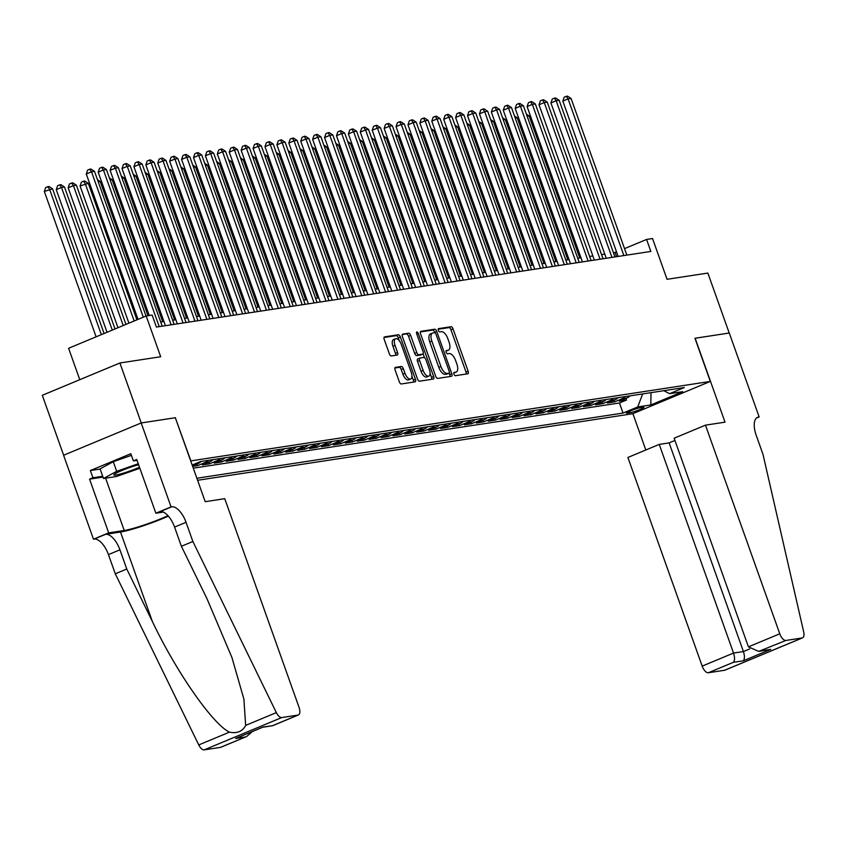 <?xml version="1.0" encoding="UTF-8"?>
<svg xmlns="http://www.w3.org/2000/svg" width="846" height="846" viewBox="0 0 846 846"><rect width="100%" height="100%" fill="white"/><g stroke="black" fill="none" stroke-linecap="round" stroke-linejoin="round"><path stroke-width="1.27" d="M453.974 374.175A1.755 0.814 67.4 0 0 455.381 375.698L467.806 373.795A2.506 1.153 67.4 0 0 467.933 373.763A2.506 1.153 67.4 0 0 468.134 371.267L453.044 328.893A2.506 1.153 67.4 0 0 451.034 326.715L438.609 328.618A1.755 0.814 67.4 0 0 438.524 328.639A1.755 0.814 67.4 0 0 438.376 330.395A1.755 0.814 67.4 0 0 439.783 331.918L441.39 331.664A8.037 3.701 67.4 0 1 447.82 338.633L449.078 342.165A8.037 3.701 67.4 0 1 448.422 350.149A8.037 3.701 67.4 0 1 448.02 350.265L446.413 350.508A1.755 0.814 67.4 0 0 446.318 350.54A1.755 0.814 67.4 0 0 446.18 352.285A1.755 0.814 67.4 0 0 447.576 353.808L449.194 353.565A8.037 3.701 67.4 0 1 455.613 360.523L456.872 364.055A8.037 3.701 67.4 0 1 456.216 372.05A8.037 3.701 67.4 0 1 455.814 372.155L454.207 372.399A1.755 0.814 67.4 0 0 454.112 372.43A1.755 0.814 67.4 0 0 453.974 374.175M395.41 367.375A2.506 1.153 67.4 0 0 395.283 367.407A2.506 1.153 67.4 0 0 395.082 369.903L399.312 381.789A2.506 1.153 67.4 0 0 401.321 383.968L415.122 381.853A2.506 1.153 67.4 0 0 415.249 381.821A2.506 1.153 67.4 0 0 415.449 379.325L400.359 336.951A2.506 1.153 67.4 0 0 398.35 334.773L384.549 336.888A2.506 1.153 67.4 0 0 384.422 336.92A2.506 1.153 67.4 0 0 384.221 339.415L389.34 353.776A2.506 1.153 67.4 0 0 391.349 355.955L397.25 355.056A2.506 1.153 67.4 0 0 397.377 355.013A2.506 1.153 67.4 0 0 397.578 352.518L395.05 345.401A6.715 3.088 67.4 0 1 395.59 338.717A6.715 3.088 67.4 0 1 401.3 344.438L411.23 372.335A6.715 3.088 67.4 0 1 410.691 379.019A6.715 3.088 67.4 0 1 404.98 373.298L403.32 368.645A2.506 1.153 67.4 0 0 401.311 366.466L395.167 367.471M175.334 417.776L190.868 460.88L710.323 381.43L694.957 338.263L729.21 333.017L707.859 273.068L667.05 279.307L652.53 238.53L646.577 239.45L650.849 251.442L156.415 327.064L152.143 315.072L146.189 315.981L68.589 348.277L79.778 379.695M175.503 417.713L141.25 422.947L119.899 362.987L160.698 356.748L146.189 315.981M435.679 376.227A2.506 1.153 67.4 0 0 437.689 378.405L451.489 376.29A2.506 1.153 67.4 0 0 451.616 376.259A2.506 1.153 67.4 0 0 451.817 373.763L436.726 331.389A2.506 1.153 67.4 0 0 434.728 329.21L420.927 331.325A2.506 1.153 67.4 0 0 420.8 331.357A2.506 1.153 67.4 0 0 420.589 333.853L435.679 376.227M433.3 379.071L419.5 381.186A2.506 1.153 67.4 0 1 417.501 379.008L402.41 336.634A2.506 1.153 67.4 0 1 402.611 334.138A2.506 1.153 67.4 0 1 402.738 334.107L408.65 333.197A2.506 1.153 67.4 0 1 410.648 335.376L416.771 352.56A2.506 1.153 67.4 0 0 418.781 354.738L422.693 354.136A2.506 1.153 67.4 0 0 422.82 354.104A2.506 1.153 67.4 0 0 423.032 351.608L416.655 333.715A1.755 0.814 67.4 0 1 416.803 331.97A1.755 0.814 67.4 0 1 418.294 333.461L433.638 376.544A2.506 1.153 67.4 0 1 433.427 379.04A2.506 1.153 67.4 0 1 433.3 379.071M63.64 455.233L42.3 395.294L119.899 362.987M192.655 466.41L197.573 465.66L196.981 464.02M208.201 460.383A10.237 9.031 81.3 0 1 205.218 462.476L209.988 461.747L202.331 464.93L209.48 463.841L208.899 462.202M220.119 458.553A10.237 9.031 81.3 0 1 217.136 460.647L221.906 459.928L214.25 463.111L221.398 462.011L220.817 460.372M232.026 456.734A10.237 9.031 81.3 0 1 229.055 458.828L233.813 458.098L226.157 461.292L233.306 460.192L232.724 458.553M243.944 454.915A10.237 9.031 81.3 0 1 240.962 457.009L245.731 456.28L238.075 459.463L245.224 458.373L244.642 456.734M255.852 453.086A10.237 9.031 81.3 0 1 252.88 455.19L257.649 454.461L249.993 457.644L257.142 456.554L256.56 454.915M267.77 451.267A10.237 9.031 81.3 0 1 264.798 453.361L269.557 452.631L261.9 455.825L269.049 454.725L268.468 453.086M279.688 449.448A10.237 9.031 81.3 0 1 276.705 451.542L281.475 450.812L273.818 453.995L280.967 452.906L280.386 451.267M291.595 447.629A10.237 9.031 81.3 0 1 288.623 449.723L293.382 448.993L285.737 452.176L292.885 451.087L292.293 449.448M303.513 445.8A10.237 9.031 81.3 0 1 300.531 447.894L305.3 447.164L297.644 450.358L304.793 449.258L304.211 447.619M315.431 443.981A10.237 9.031 81.3 0 1 312.449 446.075L317.218 445.345L309.562 448.528L316.711 447.439L316.129 445.8M327.339 442.162A10.237 9.031 81.3 0 1 324.367 444.256L329.126 443.526L321.48 446.709L328.629 445.62L328.037 443.981M339.257 440.332A10.237 9.031 81.3 0 1 336.274 442.426L341.044 441.697L333.387 444.89L340.536 443.79L339.955 442.151M351.164 438.514A10.237 9.031 81.3 0 1 348.192 440.607L352.962 439.878L345.305 443.061L352.454 441.972L351.873 440.332M363.082 436.695A10.237 9.031 81.3 0 1 360.11 438.788L364.869 438.059L357.213 441.242L364.362 440.153L363.78 438.514M375 434.865A10.237 9.031 81.3 0 1 372.018 436.959L376.787 436.229L369.131 439.423L376.28 438.323L375.698 436.684M386.908 433.046A10.237 9.031 81.3 0 1 383.936 435.14L388.705 434.41L381.049 437.594L388.198 436.504L387.605 434.865M398.826 431.227A10.237 9.031 81.3 0 1 395.854 433.321L400.613 432.592L392.956 435.775L400.105 434.685L399.524 433.046M410.744 429.398A10.237 9.031 81.3 0 1 407.761 431.492L412.531 430.773L404.874 433.956L412.023 432.856L411.442 431.217M422.651 427.579A10.237 9.031 81.3 0 1 419.679 429.673L424.438 428.943L416.792 432.137L423.941 431.037L423.349 429.398M434.569 425.76A10.237 9.031 81.3 0 1 431.587 427.854L436.356 427.124L428.7 430.307L435.849 429.218L435.267 427.579M446.487 423.931A10.237 9.031 81.3 0 1 443.505 426.024L448.274 425.305L440.618 428.488L447.767 427.389L447.185 425.75M458.395 422.112A10.237 9.031 81.3 0 1 455.423 424.206L460.182 423.476L452.525 426.67L459.674 425.57L459.092 423.931M470.313 420.293A10.237 9.031 81.3 0 1 467.33 422.387L472.1 421.657L464.443 424.84L471.592 423.751L471.011 422.112M482.22 418.463A10.237 9.031 81.3 0 1 479.248 420.568L484.018 419.838L476.361 423.021L483.51 421.932L482.929 420.293M494.138 416.644A10.237 9.031 81.3 0 1 491.166 418.738L495.925 418.009L488.269 421.202L495.418 420.102L494.836 418.463M506.056 414.826A10.237 9.031 81.3 0 1 503.074 416.919L507.843 416.19L500.187 419.373L507.336 418.284L506.754 416.644M517.964 413.007A10.237 9.031 81.3 0 1 514.992 415.1L519.751 414.371L512.105 417.554L519.254 416.465L518.661 414.826M529.882 411.177A10.237 9.031 81.3 0 1 526.899 413.271L531.669 412.541L524.012 415.735L531.161 414.635L530.579 412.996M541.8 409.358A10.237 9.031 81.3 0 1 538.817 411.452L543.587 410.722L535.93 413.906L543.079 412.816L542.498 411.177M553.707 407.539A10.237 9.031 81.3 0 1 550.735 409.633L555.494 408.904L547.848 412.087L554.997 410.997L554.405 409.358M565.625 405.71A10.237 9.031 81.3 0 1 562.643 407.804L567.412 407.074L559.756 410.268L566.905 409.168L566.323 407.529M577.532 403.891A10.237 9.031 81.3 0 1 574.561 405.985L579.33 405.255L571.674 408.438L578.823 407.349L578.241 405.71M589.451 402.072A10.237 9.031 81.3 0 1 586.479 404.166L591.238 403.436L583.581 406.619L590.73 405.53L590.148 403.891M601.369 400.243A10.237 9.031 81.3 0 1 598.386 402.336L603.156 401.607L595.499 404.8L602.648 403.701L602.066 402.062M613.276 398.424A10.237 9.031 81.3 0 1 610.304 400.518L615.074 399.788L607.417 402.971L614.566 401.882L622.222 398.699A10.237 9.031 -98.7 0 0 625.194 396.605M613.974 400.243L614.566 401.882M642.96 407.307L640.348 407.709A7.931 0.793 160.4 0 0 631.803 410.31A7.931 0.793 160.4 0 0 626.368 413.07A7.931 0.793 160.4 0 0 627.341 413.112L629.963 412.721A7.931 0.793 160.4 0 0 638.497 410.109A7.931 0.793 160.4 0 0 643.933 407.349A7.931 0.793 160.4 0 0 642.96 407.307M197.594 480.285L632.734 413.726L710.323 381.43M196.864 478.244L623.037 413.06L637.715 406.947L642.664 393.929M192.169 465.046L200.565 461.546L684.277 387.563L669.598 393.676L682.701 391.677L650.828 404.938L637.715 406.947M193.279 468.166L619.452 402.982L626.474 400.063L619.325 401.152L626.981 397.969A10.237 9.031 -98.7 0 0 629.963 395.875M610.304 400.518L602.648 403.701M598.386 402.336L590.73 405.53M586.479 404.166L578.823 407.349M574.561 405.985L566.905 409.168M562.643 407.804L554.997 410.997M550.735 409.633L543.079 412.816M538.817 411.452L531.161 414.635M526.899 413.271L519.254 416.465M514.992 415.1L507.336 418.284M503.074 416.919L495.418 420.102M491.166 418.738L483.51 421.932M479.248 420.568L471.592 423.751M467.33 422.387L459.674 425.57M455.423 424.206L447.767 427.389M443.505 426.024L435.849 429.218M431.587 427.854L423.941 431.037M419.679 429.673L412.023 432.856M407.761 431.492L400.105 434.685M395.854 433.321L388.198 436.504M383.936 435.14L376.28 438.323M372.018 436.959L364.362 440.153M360.11 438.788L352.454 441.972M348.192 440.607L340.536 443.79M336.274 442.426L328.629 445.62M324.367 444.256L316.711 447.439M312.449 446.075L304.793 449.258M300.531 447.894L292.885 451.087M288.623 449.723L280.967 452.906M276.705 451.542L269.049 454.725M264.798 453.361L257.142 456.554M252.88 455.19L245.224 458.373M240.962 457.009L233.306 460.192M229.055 458.828L221.398 462.011M217.136 460.647L209.48 463.841M205.218 462.476L197.573 465.66M192.476 465.903L198.07 463.566A10.237 9.031 -98.7 0 0 201.052 461.472M616.554 251.939L613.456 252.795M604.774 254.128L601.548 254.614M592.856 255.947L589.63 256.444M580.938 257.766L577.712 258.263M569.03 259.595L565.805 260.082M557.112 261.414L553.887 261.911M545.205 263.233L541.969 263.73M533.287 265.062L530.061 265.549M521.369 266.881L518.143 267.378M509.461 268.7L506.236 269.197M497.543 270.519L494.318 271.016M485.625 272.349L482.4 272.835M473.718 274.167L470.492 274.664M461.8 275.986L458.574 276.483M449.882 277.816L446.656 278.302M437.974 279.635L434.749 280.132M426.056 281.454L422.831 281.951M414.149 283.283L410.913 283.77M402.231 285.102L399.005 285.599M390.313 286.921L387.087 287.418M378.405 288.75L375.18 289.237M366.487 290.569L363.262 291.066M354.569 292.388L351.344 292.885M342.662 294.218L339.436 294.704M330.744 296.037L327.518 296.534M318.836 297.855L315.6 298.352M306.918 299.685L303.693 300.171M295 301.504L291.775 302.001M283.093 303.323L279.867 303.82M271.175 305.142L267.949 305.639M259.257 306.971L256.031 307.458M247.349 308.79L244.124 309.287M235.431 310.609L232.206 311.106M223.513 312.438L220.288 312.925M211.606 314.257L208.38 314.754M199.688 316.076L196.462 316.573M187.78 317.906L184.544 318.392M175.862 319.725L172.637 320.222M163.944 321.543L160.719 322.04M646.577 239.45L624.538 248.618M616.597 256.676L615.116 252.542M625.892 398.424L626.474 400.063M619.452 402.982L623.037 413.06M663.824 390.693L669.598 393.676M615.074 399.788A10.237 9.031 -98.7 0 0 618.045 397.694M603.156 401.607A10.237 9.031 -98.7 0 0 606.127 399.513M591.238 403.436A10.237 9.031 -98.7 0 0 594.22 401.342M579.33 405.255A10.237 9.031 -98.7 0 0 582.302 403.161M567.412 407.074A10.237 9.031 -98.7 0 0 570.384 404.98M555.494 408.904A10.237 9.031 -98.7 0 0 558.476 406.81M543.587 410.722A10.237 9.031 -98.7 0 0 546.558 408.629M531.669 412.541A10.237 9.031 -98.7 0 0 534.651 410.447M519.751 414.371A10.237 9.031 -98.7 0 0 522.733 412.277M507.843 416.19A10.237 9.031 -98.7 0 0 510.815 414.096M495.925 418.009A10.237 9.031 -98.7 0 0 498.907 415.915M484.018 419.838A10.237 9.031 -98.7 0 0 486.989 417.744M472.1 421.657A10.237 9.031 -98.7 0 0 475.071 419.563M460.182 423.476A10.237 9.031 -98.7 0 0 463.164 421.382M448.274 425.305A10.237 9.031 -98.7 0 0 451.246 423.201M436.356 427.124A10.237 9.031 -98.7 0 0 439.338 425.03M424.438 428.943A10.237 9.031 -98.7 0 0 427.42 426.849M412.531 430.773A10.237 9.031 -98.7 0 0 415.502 428.668M400.613 432.592A10.237 9.031 -98.7 0 0 403.595 430.498M388.705 434.41A10.237 9.031 -98.7 0 0 391.677 432.317M376.787 436.229A10.237 9.031 -98.7 0 0 379.759 434.135M364.869 438.059A10.237 9.031 -98.7 0 0 367.851 435.965M352.962 439.878A10.237 9.031 -98.7 0 0 355.933 437.784M341.044 441.697A10.237 9.031 -98.7 0 0 344.015 439.603M329.126 443.526A10.237 9.031 -98.7 0 0 332.108 441.432M317.218 445.345A10.237 9.031 -98.7 0 0 320.19 443.251M305.3 447.164A10.237 9.031 -98.7 0 0 308.282 445.07M293.382 448.993A10.237 9.031 -98.7 0 0 296.364 446.9M281.475 450.812A10.237 9.031 -98.7 0 0 284.446 448.718M269.557 452.631A10.237 9.031 -98.7 0 0 272.539 450.537M257.649 454.461A10.237 9.031 -98.7 0 0 260.621 452.367M245.731 456.28A10.237 9.031 -98.7 0 0 248.703 454.186M233.813 458.098A10.237 9.031 -98.7 0 0 236.795 456.005M221.906 459.928A10.237 9.031 -98.7 0 0 224.877 457.823M209.988 461.747A10.237 9.031 -98.7 0 0 212.97 459.653M651.029 392.65L650.828 404.938M453.794 373.023A8.037 3.701 67.4 0 0 454.122 372.917A8.037 3.701 67.4 0 0 454.492 372.705M446.001 351.122A8.037 3.701 67.4 0 0 446.328 351.027A8.037 3.701 67.4 0 0 446.688 350.815M466.252 374.038A2.506 1.153 67.4 0 0 466.04 372.134L450.95 329.771A2.506 1.153 67.4 0 0 448.94 327.592L438.196 329.231M434.791 332.721L434.633 332.267A2.506 1.153 67.4 0 0 432.623 330.088L420.377 331.96M449.945 376.533A2.506 1.153 67.4 0 0 449.723 374.63L449.184 373.128M449.025 373.192A1.755 0.814 67.4 0 0 449.12 373.171A1.755 0.814 67.4 0 0 449.258 371.426L436.018 334.233A1.755 0.814 67.4 0 0 434.611 332.711L432.919 332.964A8.037 3.701 67.4 0 0 432.507 333.081A8.037 3.701 67.4 0 0 431.851 341.075L440.903 366.498A8.037 3.701 67.4 0 0 447.333 373.456L449.025 373.192L446.931 374.069A1.755 0.814 67.4 0 0 447.016 374.048A1.755 0.814 67.4 0 0 447.1 373.995M430.815 333.842A8.037 3.701 67.4 0 0 430.413 333.948A8.037 3.701 67.4 0 0 429.757 341.943L431.851 341.075M446.931 374.069L445.239 374.323A8.037 3.701 67.4 0 1 438.81 367.365L429.757 341.943M402.188 334.741L408.65 333.197M420.843 354.908A2.506 1.153 67.4 0 1 420.726 354.971A2.506 1.153 67.4 0 1 420.599 355.013L416.687 355.606A2.506 1.153 67.4 0 1 414.677 353.438L408.555 336.253A2.506 1.153 67.4 0 0 406.545 334.075M423.127 353.808L424.481 357.604M430.096 373.372L431.534 377.411L433.638 376.544M423.116 370.389A6.715 3.088 67.4 0 0 428.827 376.121A6.715 3.088 67.4 0 0 429.377 369.438L425.876 359.613A2.506 1.153 67.4 0 0 423.867 357.435L419.954 358.038A2.506 1.153 67.4 0 0 419.828 358.07A2.506 1.153 67.4 0 0 419.627 360.565L423.116 370.389L421.022 371.267A6.715 3.088 67.4 0 0 426.733 376.988L428.827 376.121M419.711 358.133L417.861 358.905A2.506 1.153 67.4 0 0 417.734 358.937A2.506 1.153 67.4 0 0 417.522 361.443L419.627 360.565M421.022 371.267L417.522 361.443M431.756 379.315A2.506 1.153 67.4 0 0 431.534 377.411M410.691 379.019L408.586 379.886A6.715 3.088 67.4 0 1 402.886 374.165L401.226 369.512A2.506 1.153 67.4 0 0 399.217 367.344L394.86 368.01M395.59 338.717L393.496 339.584A6.715 3.088 67.4 0 0 392.946 346.268L395.05 345.401M395.706 355.288A2.506 1.153 67.4 0 0 395.484 353.395L392.946 346.268M399.291 340.705L398.265 337.829A2.506 1.153 67.4 0 0 396.256 335.651L384.01 337.522M413.567 382.096A2.506 1.153 67.4 0 0 413.356 380.192L411.949 376.269M579.7 257.956L529.12 115.923L527.143 116.23M526.402 114.157L529.12 115.923M623.862 255.566L568.089 98.919L571.071 98.464L626.844 255.111M618.162 256.433L562.844 101.097L568.089 98.919L566.302 96.317L567.486 96.137L571.071 98.464M562.844 101.097L564.197 97.195L566.302 96.317M138.596 464.708A16.634 1.671 160.4 0 0 114.03 474.564A16.634 1.671 160.4 0 0 113.872 474.849A16.634 1.671 160.4 0 0 122.797 473.326A16.634 1.671 160.4 0 0 139.484 467.214M139.865 468.272L116.378 476.52L103.508 478.487L100.092 468.896L113.269 461.715L131.405 455.349M103.508 478.487L116.685 471.317L138.247 463.735M113.269 461.715L116.685 471.317M674.939 440.48L669.133 442.892L659.235 444.404L627.891 457.464L702.18 666.109L733.535 653.059L743.423 651.547L749.704 648.924M659.235 444.404L733.535 653.059C734.91 657.522 734.857 660.62 733.376 662.323L708.324 672.76L724.578 670.265L802.177 637.969A7.677 3.532 67.4 0 0 802.568 637.852A7.677 3.532 67.4 0 0 803.7 631.962L762.976 454.302L756.144 435.108A17.914 8.238 -112.6 0 1 757.593 417.3A17.914 8.238 -112.6 0 1 758.502 417.046L759.158 416.951L729.263 333.007L694.968 338.294M695.137 338.231L725.022 422.165L705.479 425.157L779.779 633.802A7.677 3.532 67.4 0 0 785.913 640.454L802.177 637.969M759.158 416.951L756.377 418.104M632.893 413.662L645.826 449.987M705.479 425.157L674.135 438.207L748.424 646.852L779.779 633.802M725.318 669.958A7.677 3.532 -112.6 0 1 724.969 670.159A7.677 3.532 -112.6 0 1 724.578 670.265M708.324 672.76A7.677 3.532 -112.6 0 1 702.18 666.109M669.133 442.892L743.423 651.547C744.797 656.01 744.744 659.097 743.274 660.811L733.376 662.323M785.913 640.454L758.693 651.399L748.424 646.852M760.85 650.881L770.738 649.368L758.693 651.399M224.75 498.685L299.04 707.33A7.677 3.532 67.4 0 1 298.416 714.965A7.677 3.532 67.4 0 1 298.035 715.071L281.771 717.556L204.172 749.863A7.677 3.532 -112.6 0 1 198.757 744.924L115.289 573.8L108.447 554.606A17.914 8.238 67.4 0 0 94.139 539.092L93.483 539.198L63.587 455.254L141.187 422.958L175.323 417.734L205.208 501.678L224.75 498.685M115.289 573.8L126.763 569.02L152.365 621.482C176.264 671.872 212.663 724.123 229.435 732.15C237.155 733.704 242.569 731.452 245.668 725.392L243.881 699.06L231.931 657.511L206.995 598.746L181.393 546.273L174.562 527.09A17.914 8.238 67.4 0 0 160.243 511.576L171.727 506.796L171.072 506.891L141.187 422.958M181.393 546.273L192.877 541.493L186.046 522.31A17.914 8.238 67.4 0 0 171.727 506.796M152.365 621.482L120.513 532.039L105.613 534.312A17.914 8.238 67.4 0 1 119.931 549.826L126.763 569.02M221.176 747.071A7.677 3.532 -112.6 0 1 220.827 747.272A7.677 3.532 -112.6 0 1 220.436 747.378L204.172 749.863M245.668 725.392L276.346 712.618L192.877 541.493M103.011 477.091L89.56 479.143L92.912 477.747L102.715 476.256M137.041 460.34L133.382 460.901L130.823 453.71L90.353 470.556L92.912 477.747M133.382 460.901L136.745 459.505L155.876 513.226L171.072 506.891M93.483 539.198L108.679 532.864L124.235 530.484A28.785 2.898 160.4 0 0 167.942 515.648M89.56 479.143L108.679 532.864M120.513 532.039A33.322 3.352 160.4 0 0 168.375 516.123M163.32 512.084L155.876 513.226M276.346 712.618A7.677 3.532 67.4 0 0 281.771 717.556M90.353 470.556L100.145 469.054M220.436 747.378L246.598 736.538L252.362 731.536M245.499 736.94L235.611 738.452L237.758 737.564M235.611 738.452L262.44 727.296M263.085 727.021L272.645 725.699L262.609 727.274M567.782 259.785L517.213 117.742L515.225 118.049M514.484 115.976L517.213 117.742M555.875 261.604L505.295 119.572L503.307 119.868M502.577 117.795L505.295 119.572M543.957 263.423L493.377 121.39L491.399 121.697M490.659 119.624L493.377 121.39M532.039 265.253L481.469 123.209L479.481 123.516M478.741 121.443L481.469 123.209M611.954 257.385L556.171 100.737L559.153 100.283L614.926 256.93M606.244 258.263L550.926 102.926L556.171 100.737L554.384 98.136L555.579 97.956L559.153 100.283M550.926 102.926L552.29 99.014L554.384 98.136M600.036 259.204L544.264 102.567L547.235 102.112L603.018 258.749M594.326 260.082L539.018 104.745L544.264 102.567L542.466 99.965L543.661 99.786L547.235 102.112M539.018 104.745L540.372 100.833L542.466 99.965M588.129 261.033L532.346 104.386L535.328 103.931L591.1 260.579M582.418 261.9L527.1 106.564L532.346 104.386L530.558 101.784L531.743 101.605L535.328 103.931M527.1 106.564L528.454 102.662L530.558 101.784M576.211 262.852L520.427 106.205L523.41 105.75L579.193 262.397M570.5 263.73L515.193 108.394L520.427 106.205L518.64 103.603L519.835 103.424L523.41 105.75M515.193 108.394L516.546 104.481L518.64 103.603M520.131 267.072L469.551 125.039L467.574 125.335M466.833 123.262L469.551 125.039M564.293 264.671L508.52 108.034L511.492 107.579L567.275 264.216M558.582 265.549L503.275 110.213L508.52 108.034L506.722 105.433L507.917 105.253L511.492 107.579M503.275 110.213L504.628 106.3L506.722 105.433M508.213 268.891L457.633 126.858L455.656 127.164M454.915 125.092L457.633 126.858M552.385 266.501L496.602 109.853L499.584 109.398L555.357 266.046M546.675 267.368L491.357 112.032L496.602 109.853L494.815 107.252L495.999 107.072L499.584 109.398M491.357 112.032L492.721 108.129L494.815 107.252M496.295 270.709L445.726 128.677L443.738 128.983M442.997 126.911L445.726 128.677M540.467 268.319L484.684 111.672L487.666 111.217L543.449 267.865M534.757 269.197L479.449 113.861L484.684 111.672L482.897 109.071L484.092 108.891L487.666 111.217M479.449 113.861L480.803 109.948L482.897 109.071M484.388 272.539L433.808 130.506L431.83 130.802M431.09 128.729L433.808 130.506M528.549 270.138L472.777 113.501L475.748 113.036L531.531 269.684M522.839 271.016L467.531 115.68L472.777 113.501L470.989 110.9L472.174 110.71L475.748 113.036M467.531 115.68L468.885 111.767L470.989 110.9M472.47 274.358L421.89 132.325L419.912 132.632M419.172 130.559L421.89 132.325M516.642 271.968L460.859 115.32L463.841 114.866L519.613 271.513M510.931 272.835L455.613 117.499L460.859 115.32L459.071 112.719L460.266 112.539L463.841 114.866M455.613 117.499L456.977 113.597L459.071 112.719M460.562 276.177L409.982 134.144L407.994 134.451M407.264 132.378L409.982 134.144M504.724 273.787L448.951 117.139L451.923 116.685L507.706 273.332M499.013 274.664L443.706 119.328L448.951 117.139L447.153 114.538L448.348 114.358L451.923 116.685M443.706 119.328L445.059 115.416L447.153 114.538M448.644 278.006L398.064 135.973L396.087 136.269M395.346 134.197L398.064 135.973M492.806 275.606L437.033 118.958L440.015 118.503L495.788 275.151M487.106 276.483L431.788 121.147L437.033 118.958L435.246 116.367L436.43 116.177L440.015 118.503M431.788 121.147L433.141 117.234L435.246 116.367M436.726 279.825L386.157 137.792L384.169 138.099M383.428 136.026L386.157 137.792M480.898 277.435L425.115 120.788L428.097 120.333L483.88 276.97M475.188 278.302L419.87 122.966L425.115 120.788L423.328 118.186L424.523 118.006L428.097 120.333M419.87 122.966L421.234 119.064L423.328 118.186M424.819 281.644L374.239 139.611L372.251 139.918M371.521 137.845L374.239 139.611M468.98 279.254L413.208 122.607L416.179 122.152L471.962 278.799M463.27 280.121L407.962 124.796L413.208 122.607L411.41 120.005L412.605 119.825L416.179 122.152M407.962 124.796L409.316 120.883L411.41 120.005M412.901 283.473L362.321 141.43L360.343 141.737M359.603 139.664L362.321 141.43M457.073 281.073L401.29 124.425L404.272 123.971L460.044 280.618M451.362 281.951L396.044 126.614L401.29 124.425L399.502 121.835L400.687 121.644L404.272 123.971M396.044 126.614L397.398 122.702L399.502 121.835M400.983 285.292L350.413 143.26L348.425 143.556M347.685 141.483L350.413 143.26M445.155 282.902L389.372 126.255L392.354 125.8L448.137 282.437M439.444 283.77L384.137 128.433L389.372 126.255L387.584 123.653L388.779 123.474L392.354 125.8M384.137 128.433L385.49 124.521L387.584 123.653M389.075 287.111L338.495 145.078L336.518 145.385M335.777 143.312L338.495 145.078M433.237 284.721L377.464 128.074L380.436 127.619L436.219 284.267M427.526 285.588L372.219 130.252L377.464 128.074L375.677 125.472L376.861 125.293L380.436 127.619M372.219 130.252L373.572 126.35L375.677 125.472M377.157 288.941L326.577 146.897L324.6 147.204M323.859 145.131L326.577 146.897M421.329 286.54L365.546 129.893L368.528 129.438L424.301 286.085M415.619 287.418L360.301 132.082L365.546 129.893L363.759 127.302L364.954 127.112L368.528 129.438M360.301 132.082L361.665 128.169L363.759 127.302M365.239 290.76L314.67 148.727L312.682 149.023M311.952 146.95L314.67 148.727M409.411 288.359L353.628 131.722L356.61 131.267L412.393 287.904M403.701 289.237L348.393 133.901L353.628 131.722L351.841 129.121L353.036 128.941L356.61 131.267M348.393 133.901L349.747 129.988L351.841 129.121M353.332 292.579L302.752 150.546L300.774 150.852M300.034 148.78L302.752 150.546M397.493 290.189L341.721 133.541L344.703 133.086L400.475 289.734M391.793 291.056L336.475 135.72L341.721 133.541L339.933 130.94L341.118 130.76L344.703 133.086M336.475 135.72L337.829 131.817L339.933 130.94M341.414 294.408L290.844 152.365L288.856 152.671M288.116 150.599L290.844 152.365M385.586 292.007L329.803 135.36L332.785 134.905L388.557 291.553M379.875 292.885L324.557 137.549L329.803 135.36L328.015 132.759L329.21 132.579L332.785 134.905M324.557 137.549L325.922 133.636L328.015 132.759M329.506 296.227L278.926 154.194L276.938 154.49M276.208 152.417L278.926 154.194M373.668 293.826L317.895 137.189L320.867 136.735L376.65 293.372M367.957 294.704L312.65 139.368L317.895 137.189L316.097 134.588L317.292 134.408L320.867 136.735M312.65 139.368L314.003 135.455L316.097 134.588M317.588 298.046L267.008 156.013L265.031 156.32M264.29 154.247L267.008 156.013M361.76 295.656L305.977 139.008L308.959 138.554L364.732 295.201M356.05 296.523L300.732 141.187L305.977 139.008L304.19 136.407L305.374 136.227L308.959 138.554M300.732 141.187L302.085 137.285L304.19 136.407M305.67 299.875L255.101 157.832L253.113 158.139M252.372 156.066L255.101 157.832M349.842 297.475L294.059 140.827L297.041 140.373L352.824 297.02M344.132 298.352L288.824 143.016L294.059 140.827L292.272 138.226L293.467 138.046L297.041 140.373M288.824 143.016L290.178 139.104L292.272 138.226M293.763 301.694L243.183 159.661L241.205 159.957M240.465 157.885L243.183 159.661M337.924 299.294L282.152 142.657L285.123 142.202L340.906 298.839M332.214 300.171L276.906 144.835L282.152 142.657L280.354 140.055L281.549 139.876L285.123 142.202M276.906 144.835L278.26 140.922L280.354 140.055M281.845 303.513L231.265 161.48L229.287 161.787M228.547 159.714L231.265 161.48M326.017 301.123L270.234 144.476L273.216 144.021L328.988 300.668M320.306 301.99L264.988 146.654L270.234 144.476L268.446 141.874L269.631 141.694L273.216 144.021M264.988 146.654L266.353 142.752L268.446 141.874M269.927 305.332L219.357 163.299L217.369 163.606M216.629 161.533L219.357 163.299M314.099 302.942L258.316 146.295L261.298 145.84L317.081 302.487M308.388 303.82L253.081 148.484L258.316 146.295L256.528 143.693L257.723 143.513L261.298 145.84M253.081 148.484L254.435 144.571L256.528 143.693M258.019 307.161L207.439 165.129L205.462 165.425M204.721 163.352L207.439 165.129M302.181 304.761L246.408 148.124L249.38 147.659L305.163 304.306M296.47 305.639L241.163 150.302L246.408 148.124L244.621 145.523L245.805 145.332L249.38 147.659M241.163 150.302L242.516 146.39L244.621 145.523M246.101 308.98L195.521 166.948L193.544 167.254M192.803 165.181L195.521 166.948M290.273 306.59L234.49 149.943L237.472 149.488L293.245 306.136M284.563 307.458L229.245 152.121L234.49 149.943L232.703 147.341L233.898 147.162L237.472 149.488M229.245 152.121L230.609 148.219L232.703 147.341M234.194 310.799L183.614 168.766L181.626 169.073M180.896 167L183.614 168.766M278.355 308.409L222.583 151.762L225.554 151.307L281.337 307.955M272.645 309.276L217.337 153.951L222.583 151.762L220.785 149.16L221.98 148.981L225.554 151.307M217.337 153.951L218.691 150.038L220.785 149.16M222.276 312.629L171.696 170.596L169.718 170.892M168.978 168.819L171.696 170.596M266.437 310.228L210.665 153.581L213.647 153.126L269.419 309.773M260.737 311.106L205.419 155.77L210.665 153.581L208.877 150.99L210.062 150.8L213.647 153.126M205.419 155.77L206.773 151.857L208.877 150.99M210.358 314.448L159.788 172.415L157.8 172.721M157.06 170.649L159.788 172.415M254.53 312.058L198.747 155.41L201.729 154.955L257.512 311.592M248.819 312.925L193.501 157.589L198.747 155.41L196.959 152.809L198.154 152.629L201.729 154.955M193.501 157.589L194.866 153.686L196.959 152.809M198.45 316.267L147.87 174.234L145.882 174.54M145.152 172.468L147.87 174.234M242.612 313.877L186.839 157.229L189.811 156.774L245.594 313.422M236.901 314.744L181.594 159.408L186.839 157.229L185.041 154.628L186.236 154.448L189.811 156.774M181.594 159.408L182.948 155.505L185.041 154.628M186.532 318.096L135.952 176.053L133.975 176.359M133.234 174.287L135.952 176.053M230.704 315.695L174.921 159.048L177.903 158.593L233.676 315.241M224.994 316.573L169.676 161.237L174.921 159.048L173.134 156.457L174.318 156.267L177.903 158.593M169.676 161.237L171.029 157.324L173.134 156.457M174.614 319.915L124.045 177.882L122.057 178.178M121.316 176.105L124.045 177.882M218.786 317.525L163.003 160.877L165.985 160.423L221.768 317.06M213.076 318.392L157.768 163.056L163.003 160.877L161.216 158.276L162.411 158.096L165.985 160.423M157.768 163.056L159.122 159.143L161.216 158.276M162.707 321.734L112.127 179.701L110.149 180.008M109.409 177.935L112.127 179.701M206.868 319.344L151.096 162.696L154.067 162.242L209.85 318.889M201.158 320.211L145.85 164.875L151.096 162.696L149.308 160.095L150.493 159.915L154.067 162.242M145.85 164.875L147.204 160.973L149.308 160.095M147.997 315.706L100.209 181.52L98.231 181.827M97.491 179.754L100.209 181.52M194.961 321.163L139.178 164.515L142.16 164.061L197.932 320.708M189.25 322.04L133.932 166.704L139.178 164.515L137.39 161.924L138.585 161.734L142.16 164.061M133.932 166.704L135.297 162.792L137.39 161.924M136.904 319.841L88.301 183.349L80.074 185.983L128.93 323.161M80.074 185.983L81.438 182.08L83.532 181.203L85.319 183.804L134.165 320.983M83.532 181.203L84.727 181.023L88.301 183.349M183.043 322.982L127.26 166.345L130.242 165.89L186.025 322.527M177.332 323.859L122.025 168.523L127.26 166.345L125.472 163.743L126.667 163.564L130.242 165.89M122.025 168.523L123.379 164.61L125.472 163.743M125.959 324.399L76.383 185.168L73.412 185.623L68.166 187.812L117.985 327.719M68.166 187.812L69.52 183.899L71.614 183.022L73.412 185.623L123.23 325.541M71.614 183.022L72.809 182.842L76.383 185.168M171.125 324.811L115.352 168.164L118.334 167.709L174.107 324.356M165.425 325.678L110.107 170.342L115.352 168.164L113.565 165.562L114.749 165.382L118.334 167.709M110.107 170.342L111.461 166.44L113.565 165.562M115.024 328.957L64.476 186.987L61.494 187.442L56.248 189.631L107.04 332.277M56.248 189.631L57.602 185.718L59.706 184.851L61.494 187.442L112.285 330.088M59.706 184.851L60.891 184.661L64.476 186.987M159.217 326.63L103.434 169.983L106.416 169.528L162.189 326.175M149.234 315.516L98.189 172.172L103.434 169.983L101.647 167.381L102.842 167.201L106.416 169.528M98.189 172.172L99.553 168.259L101.647 167.381M104.079 333.504L52.558 188.817L44.33 191.45L96.106 336.824M44.33 191.45L45.695 187.537L47.788 186.67L49.576 189.271L101.34 334.646M47.788 186.67L48.983 186.49L52.558 188.817M143.291 317.187L91.527 171.812L94.498 171.357L146.02 316.044M138.046 319.365L86.281 173.99L91.527 171.812L89.729 169.211L90.924 169.031L94.498 171.357M86.281 173.99L87.635 170.078L89.729 169.211M622.222 398.699L626.981 397.969M194.337 464.137L198.07 463.566M629.445 411.272L629.963 412.721M627.098 412.425L627.341 413.112M453.794 373.001L455.814 372.155M446.001 351.101L448.02 350.265M448.94 327.592L451.034 326.715M450.95 329.771L453.044 328.893M466.04 372.134L468.134 371.267M432.623 330.088L434.728 329.21M434.633 332.267L436.726 331.389M449.723 374.63L451.817 373.763M438.81 367.365L440.903 366.498M445.239 374.323L447.333 373.456M408.555 336.253L410.648 335.376M414.677 353.438L416.771 352.56M416.687 355.606L418.781 354.738M420.599 355.013L422.693 354.136M416.792 334.085L418.294 333.461M399.217 367.344L401.311 366.466M401.226 369.512L403.32 368.645M402.886 374.165L404.98 373.298M395.484 353.395L397.578 352.518M396.256 335.651L398.35 334.773M398.265 337.829L400.359 336.951M413.356 380.192L415.449 379.325M770.738 649.368L743.274 660.811M756.779 417.765L758.502 417.046M174.562 527.09L186.046 522.31M119.931 549.826L108.447 554.606M272.972 725.508L298.035 715.071M198.757 744.924L229.435 732.15M105.613 534.312L94.139 539.092M105.602 478.17L124.235 530.484M454.122 372.917L456.216 372.05M446.328 351.027L448.422 350.149M447.016 374.048L449.12 373.171M430.413 333.948L432.507 333.081M420.726 354.971L422.82 354.104M417.734 358.937L419.828 358.07M802.568 637.852L724.969 670.159M220.827 747.272L246.598 736.538M262.757 727.211L236.711 738.05M272.645 725.699L298.416 714.965"/></g></svg>
